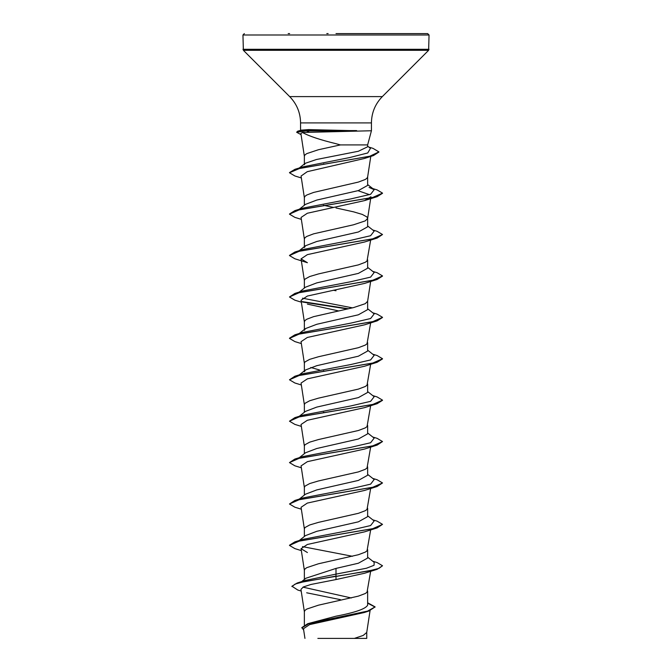<?xml version="1.0" encoding="UTF-8"?>
<svg xmlns="http://www.w3.org/2000/svg" width="672" height="672" viewBox="0 0 672 672"><rect width="100%" height="100%" fill="white"/><g stroke="black" fill="none" stroke-linecap="round" stroke-linejoin="round"><path stroke-width="1.01" d="M336 33.6L427.652 33.6L336 33.6M371.431 130.754L302.484 132.493C308.843 136.072 320.015 139.81 336 143.707L340.402 144.925L367.634 144.925L371.431 130.754L371.431 122.917C371.582 112.694 375.22 103.925 382.334 96.6L428.635 50.291L429.047 34.994L427.652 33.6M356.588 130.754L308.591 129.595L301.543 130.116L297.713 131.174L305.726 130.586L308.851 132.014M304.366 625.044L304.366 611.654L304.97 610.361L306.776 609.067L318.427 605.186L358.369 596.131L365.224 593.544L367.03 592.25L370.65 571.309M367.634 602.767L375.11 606.908L367.584 611.092L307.835 623.658L336 616.19C355.194 612.528 365.736 608.857 367.634 605.178L367.634 591.058M305.911 578.239L336 568.411L358.386 563.228L367.634 558.062L367.634 549.654M304.366 579.457L304.366 570.251L304.97 568.957L306.776 567.664L318.427 563.783L358.369 554.728L365.224 552.14L367.03 550.847L370.65 529.906M305.491 535.609L316.806 531.3L358.369 521.833L367.634 516.65L367.634 508.25M304.366 536.491L304.366 528.847L304.97 527.554L309.7 524.966L318.427 522.379L358.369 513.316L365.224 510.728L367.03 509.435L370.65 488.502M299.275 499.103L305.466 494.206L316.789 489.905L358.361 480.43L367.634 475.247L367.634 466.847M304.366 495.079L304.366 487.444L304.97 486.15L309.7 483.563L318.427 480.967L358.369 471.912L365.224 469.325L367.03 468.031L370.65 447.098M299.275 457.699L305.491 452.785L316.781 448.501L358.378 439.018L367.634 433.843L367.634 425.435M304.366 453.676L304.366 446.032L304.97 444.738L309.7 442.151L318.427 439.564L358.369 430.508L365.224 427.921L367.03 426.628L370.65 405.686M298.914 416.573L305.491 411.382L316.781 407.089L358.378 397.614L367.634 392.44L367.634 384.031M304.366 412.272L304.366 404.628L304.97 403.334L309.7 400.747L318.427 398.16L358.369 389.105L365.224 386.518L367.03 385.224L370.65 364.283M304.366 371.734L305.474 369.986L316.806 365.677L358.369 356.21L367.634 351.036L367.634 342.628M304.366 370.868L304.366 363.224L304.97 361.931L309.7 359.344L318.427 356.756L358.369 347.701L365.224 345.114L367.03 343.812L370.65 322.879M370.65 281.476L367.618 301.325L365.224 303.702L353.573 307.583L313.631 316.646L306.776 319.234L304.97 320.527L304.366 321.821L304.366 330.33L305.491 328.583L316.789 324.282L358.361 314.807L367.634 309.624L367.634 301.224M305.5 287.179L316.781 282.878L358.369 273.395L367.634 268.22L367.634 259.812M304.366 288.053L304.366 280.417L304.97 279.124L309.7 276.528L318.427 273.941L358.369 264.886L365.224 262.298L367.03 261.005L370.65 240.064M370.65 198.66L367.618 218.518L365.224 220.895L353.573 224.776L313.631 233.831L306.776 236.418L304.97 237.712L304.366 239.005L304.366 247.523L305.5 245.767L316.781 241.475L358.378 231.991L367.634 226.817L367.634 218.408M367.618 218.518L367.03 217.014L362.3 214.427L353.573 211.84L336 207.95M305.491 204.364L316.798 200.063L358.369 190.588L367.634 185.413L367.634 176.904L367.03 178.198L365.224 179.491L358.369 182.078L313.631 192.427L306.776 195.014L304.97 196.308L304.366 197.602L304.366 205.246M324.383 412.507L323.459 412.297M324.383 371.095L323.459 370.894M319.519 369.961L310.733 367.483M336 290.766L333.379 290.22M333.379 207.404L323.459 205.271M304.366 164.707L305.197 163.33L316.369 159.524L358.378 151.25L367.634 146.782L367.634 144.925M324.534 164.102L323.61 163.901M304.366 164.002L304.366 156.198L304.97 154.904L306.776 153.611L318.427 149.73L340.402 144.925M364.14 612.545L309.59 624.607L303.467 628.723L304.945 638.4M366.752 632.234L366.752 638.4L317.856 638.4M354.371 638.4L363.224 635.426L366.736 632.444L370.062 610.655M336 568.411L336 574.123L305.189 580.465L297.234 582.994L291.934 586.228L297.797 590.033L301.207 591.074M302.963 587.152L351.33 597.971M367.634 604.523L367.634 605.178M367.634 557.189L374.17 562.346L374.044 565.286L366.458 568.235L336 574.123L336 576.114L297.234 582.994M307.835 623.658L301.846 627.572L303.677 630.092M377.126 569.318L364.594 573.25L336 579.558L336 576.458L377.126 569.318L382.519 565.765L378.983 568.352L368.894 570.94L304.542 581.524L295.176 584.052L291.934 586.58M367.634 603.154L375.094 607.076M375.11 606.908L368.743 611.092L308.734 623.708L301.846 627.917M336 579.558L310.867 584.48L303.383 586.942L300.947 589.394L304.382 611.864M306.676 592.788L340.41 599.651M302.484 132.493L300.88 133.426L304.382 156.408M368.231 156.954L364.266 158.525L307.264 171.679L301.064 176.039L304.382 197.812M358 190.697L369.533 194.678M370.936 196.753L364.585 200.6L307.356 213.242L301.064 217.451L304.382 239.215M377.126 238.073L364.585 242.004L307.356 254.646L301.056 258.863L307.406 262.71L294.874 258.779L289.481 255.57L299.351 251.194L377.126 238.073L382.519 234.52L377.126 231.319L372.725 229.967M301.35 302.173L294.874 300.182L289.481 296.974L299.351 292.606L377.126 279.476L364.585 283.416L307.364 296.05L301.056 300.266L304.382 322.031M307.406 304.114L338.621 310.918M301.35 343.577L294.874 341.586L289.481 338.386L299.351 334.009L377.126 320.88L364.594 324.82L307.348 337.462L301.056 341.67L304.382 363.434M301.35 384.989L294.874 382.99L289.481 379.789L299.351 375.413L377.126 362.292L364.594 366.223L307.381 378.857L301.056 383.074L304.382 404.838M301.35 426.392L294.874 424.402L289.481 421.193L299.351 416.816L377.126 403.696L364.585 407.627L307.339 420.277L301.056 424.477L304.382 446.242M301.35 467.796L294.874 465.805L289.481 462.596L299.359 458.22L377.126 445.099L364.585 449.039L307.381 461.664L301.064 465.889L304.382 487.654M301.35 509.2L294.874 507.209L289.481 504L299.359 499.632L377.126 486.503L364.585 490.442L307.339 503.084L301.064 507.293L304.382 529.057M301.35 550.612L294.874 548.612L289.481 545.412L299.359 541.036L377.126 527.915L364.585 531.846L307.364 544.48L301.056 548.696L307.415 552.544M352.481 556.29L302.467 546.622M298.376 541.262L299.519 540.649M289.489 545.236L294.874 541.859L302.921 539.364L350.826 530.158L370.616 525.546L374.17 520.943L367.634 515.785M289.481 504L294.874 500.455L302.921 497.96L350.826 488.746L370.616 484.142L374.17 479.531L367.634 474.382M289.481 462.596L294.874 459.052L302.921 456.557L350.826 447.342L370.616 442.739L374.17 438.127L367.634 432.978M289.481 421.193L294.874 417.64L302.921 415.153L350.826 405.938L370.616 401.327L374.17 396.724L367.634 391.566M289.481 379.789L294.874 376.236L302.921 373.75L350.818 364.535L370.616 359.923L374.17 355.32L367.634 350.162M289.489 338.209L294.874 334.832L302.921 332.338L350.818 323.123L370.616 318.52L374.17 313.916L367.634 308.759M352.481 307.86L302.467 298.192M289.481 296.974L294.874 293.429L302.921 290.934L350.818 281.719L370.616 277.116L374.17 272.504L367.634 267.355M298.376 251.429L299.519 250.816M289.489 255.402L294.874 252.017L302.921 249.53L350.818 240.316L370.616 235.712L374.17 231.101L367.634 225.943M299.519 209.404L302.921 208.127L350.818 198.912L370.616 194.3L374.17 189.697L369.079 187.421M298.41 168.739L299.62 168.109M289.489 172.586L294.958 169.31L303.089 166.824L349.566 157.584L367.744 152.964L370.457 148.352L367.634 146.135M382.519 565.765L377.126 562.565L372.725 561.212M294.874 541.859L372.641 528.738L382.519 524.362L377.126 521.153L372.725 519.809M294.874 500.455L372.641 487.326L382.519 482.958L377.126 479.749L372.725 478.405M294.874 459.052L372.641 445.922L382.519 441.554L377.126 438.346L372.725 437.002M294.874 417.64L372.641 404.519L382.519 400.142L377.126 396.942L372.725 395.59M294.874 376.236L372.641 363.115L382.519 358.739L377.126 355.53L372.725 354.186M294.874 334.832L372.641 321.712L382.519 317.335L377.126 314.126L372.725 312.782M348.541 308.784L301.938 301.568M294.874 293.429L372.641 280.3L382.519 275.932L377.126 272.723L372.725 271.379M294.874 252.017L372.641 238.896L382.519 234.52M289.489 213.99L294.874 210.613L372.641 197.492L382.519 193.116L377.126 189.916L372.725 188.563M294.958 169.31L369.76 156.248L378.916 151.889L373.019 148.378L368.852 147.092M301.056 134.652L296.638 132.25L297.713 131.174M377.126 527.915L382.519 524.362M377.126 486.503L382.519 482.958M377.126 445.099L382.519 441.554M377.126 403.696L382.511 400.319M377.126 362.292L382.511 358.915M377.126 320.88L382.511 317.503M347.617 308.994L302.61 302.056M377.126 279.476L382.511 276.1M301.35 219.366L294.874 217.367L289.481 214.166L299.351 209.79L377.126 196.669L382.511 193.292M301.35 177.962L294.874 175.963L289.481 172.763L299.561 168.462L373.456 155.576L378.899 152.065M296.638 132.25L305.726 130.931L356.916 130.931M382.36 33.6L383.813 33.6M358.495 33.6L345.215 33.6L358.495 33.6M328.138 33.6L326.785 33.6M289.64 33.6L288.187 33.6L289.64 33.6M343.862 33.6L345.215 33.6M356.588 130.586L305.726 130.586L308.591 129.595M300.569 130.385L300.569 122.917C300.418 112.694 296.78 103.925 289.666 96.6L243.365 50.291L242.953 34.994L429.047 34.994M242.953 49.308L429.047 49.308M243.365 50.291L428.635 50.291M289.666 96.6L382.334 96.6M300.569 122.917L371.431 122.917M368.743 611.092L364.14 612.553M370.793 156.332L367.618 177.106M301.056 258.863L304.382 280.627M301.056 548.696L304.382 570.461M302.921 208.127L294.874 210.613M299.275 540.515L305.483 535.601M299.275 374.892L305.466 369.986M299.275 333.48L305.483 328.574M299.275 292.076L305.483 287.162M299.275 250.673L305.491 245.759M299.275 209.269L305.483 204.355M374.17 189.697L367.634 184.54M299.25 168.008L305.206 163.338M364.274 158.525L373.456 155.576M364.585 200.6L377.126 196.669M242.953 34.994L244.348 33.6M305.903 578.222L301.711 581.582"/></g></svg>
